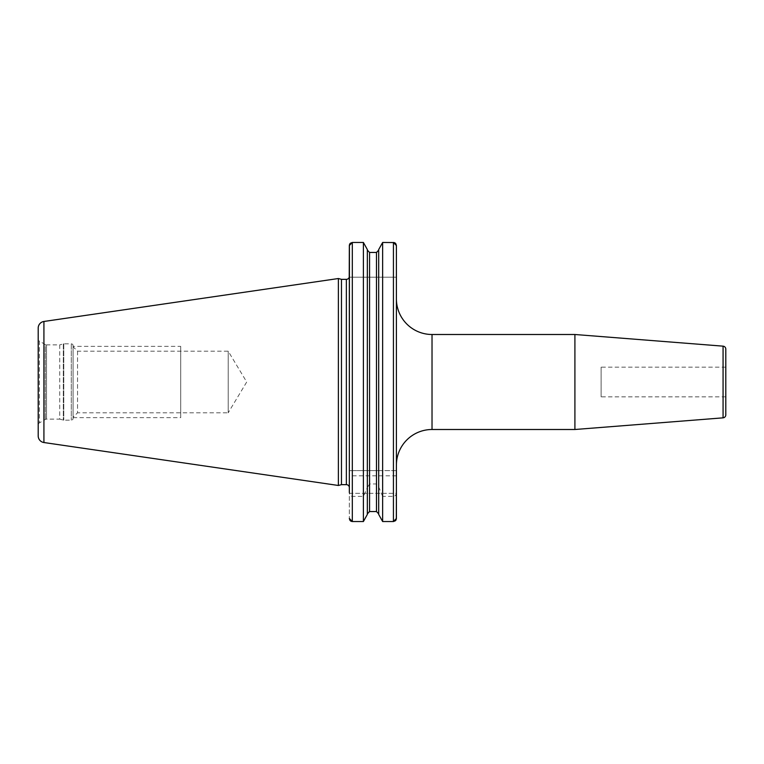 <?xml version="1.0" encoding="UTF-8"?>
<svg xmlns="http://www.w3.org/2000/svg" width="764" height="764" viewBox="0 0 764 764"><rect width="100%" height="100%" fill="white"/><g stroke="black" fill="none" stroke-linecap="round" stroke-linejoin="round"><path stroke-width="0.57" stroke-dasharray="3.82 2.86" d="M38.2 339.063L38.2 424.937L38.2 339.063A2.378 2.378 0 0 0 39.384 341.116L39.384 422.884A2.378 2.378 0 0 0 38.2 424.937M338.385 278.526L338.385 485.474M341.47 279.347L341.47 484.653M349.224 277.198L349.339 487.623M396.401 277.198L349.339 277.198L396.401 277.198L396.401 470.624L349.339 470.624L349.339 492.599C349.549 494.929 350.533 496.189 352.309 496.38L363.397 496.38L367.341 487.613L367.341 514.439L367.465 250.898M393.431 496.38L393.431 521.535L382.64 521.535L382.64 496.38L393.431 496.38C395.208 496.189 396.191 494.929 396.401 492.599L396.401 470.624L382.64 470.624L382.64 242.465L393.431 242.465L393.431 470.624M396.401 493.334L396.401 518.46L396.401 493.334L349.339 493.334L349.339 518.46L349.339 493.334L396.401 493.334M396.401 465.133L396.401 298.867L396.401 465.133M378.686 250.353L378.696 470.624L382.64 470.624M378.81 249.351L378.696 470.624L363.397 470.624L363.397 242.465L352.309 242.465L352.309 470.624L363.397 470.624M352.309 470.624L349.339 470.624L349.339 277.198M382.64 496.38L378.696 486.888L376.471 483.956L369.566 483.956L367.341 487.613M349.415 244.862L349.683 244.108M351.621 521.449L350.867 521.153M350.351 520.771L349.864 520.198M367.341 249.561L367.341 250.134M369.356 252.445L377.235 252.311M394.119 242.551L394.854 242.837M395.399 243.238L395.867 243.783M367.341 514.439L367.341 486.888M378.696 487.613L378.696 250.134M378.696 514.439L378.696 486.888M378.696 513.857L378.638 513.322M376.681 511.555L368.802 511.689M352.309 496.38L352.309 521.535L363.397 521.535L363.397 496.38M396.325 519.138L396.048 519.902M574.91 334.498L574.91 429.502M725.8 349.119L725.8 414.881M725.8 367.159L601.106 367.159L601.106 396.841L601.106 367.159M725.8 396.841L601.106 396.841M45.334 344.554L39.384 341.116L39.384 422.884L45.334 419.446A2.378 2.378 0 0 1 46.528 419.13L59.726 419.13L59.726 344.87L46.528 344.87A2.378 2.378 0 0 1 45.334 344.554L45.334 419.446L45.334 344.554M59.726 344.87L59.726 419.13L63.316 420.085A1.786 1.786 0 0 0 63.775 420.152L71.3 420.152A1.786 1.786 0 0 0 73.086 418.366L73.086 345.634A1.786 1.786 0 0 0 71.3 343.848L63.775 343.848A1.786 1.786 0 0 0 63.316 343.915L59.726 344.87M73.086 345.634L73.086 418.366M73.086 346.741L73.086 417.259L73.086 346.741L77.536 351.201L77.536 412.799L73.086 417.259M77.536 351.201L77.536 412.799L228.207 412.799L228.207 351.201L77.536 351.201M228.207 351.201L228.207 412.799L246.715 382L228.207 351.201M73.086 346.359L73.086 417.641L73.086 346.359L180.705 346.359L180.705 417.641L180.705 346.359M73.086 417.641L180.705 417.641M180.705 351.201L180.705 412.799L180.705 351.201M43.92 321.472L43.92 442.528M346.369 279.347L346.369 484.653M396.401 475.819L349.339 475.819M376.471 252.454L376.471 470.624M376.471 483.956L376.471 511.546M369.566 252.454L369.566 470.624M369.566 483.956L369.566 511.546M432.023 429.502L432.023 334.498M723.069 346.159L723.069 417.841M46.528 344.87L46.528 419.13L46.528 344.87M63.316 343.915L63.316 420.085L63.316 343.915M63.775 343.848L63.775 420.152L63.775 343.848M71.3 343.848L71.3 420.152L71.3 343.848"/><path stroke-width="1.15" d="M38.2 328.081L38.2 435.919L38.2 328.081A6.675 6.675 0 0 1 43.92 321.472L43.92 442.528A6.675 6.675 0 0 1 38.2 435.919M350.351 243.229L352.309 242.465L349.339 245.54L349.224 277.198A2.97 2.97 0 0 1 346.369 279.347L341.47 279.347L338.385 278.526L338.385 485.474L43.92 442.528M338.385 278.526L43.92 321.472M341.47 279.347L341.47 484.653L338.385 485.474M349.339 277.198L349.339 487.623A2.97 2.97 0 0 0 346.369 484.653L341.47 484.653M396.401 492.599L396.325 519.138M395.867 243.783L396.401 245.54L396.401 518.46L393.431 521.535L382.64 521.535L378.696 514.439L382.64 521.535L382.64 242.465L394.119 242.551M395.399 520.761L393.431 521.535L393.431 242.465L396.401 245.54L396.401 277.198M349.415 244.862L349.339 492.599M349.683 244.108L350.055 243.544M349.864 520.198L349.339 518.46L352.309 521.535L351.621 521.449M350.867 521.153L350.351 520.771M378.696 513.866L376.471 511.546L369.566 511.546L367.341 513.866L369.566 511.546L369.566 252.454L367.341 250.134L369.566 252.454L376.471 252.454L378.696 250.134L376.471 252.454L376.471 511.546L378.696 513.857M378.696 249.561L382.64 242.465L378.696 249.561L378.696 514.439M394.854 242.837L395.399 243.238M367.341 249.561L363.397 242.465L367.341 249.561L367.341 514.439L363.397 521.535L367.341 514.439M352.309 242.465L363.397 242.465L363.397 521.535L352.309 521.535L352.309 242.465M396.048 519.902L395.695 520.446M396.401 465.133A35.631 35.631 0 0 1 432.023 429.502L574.91 429.502L574.91 334.498L432.023 334.498L432.023 429.502M396.401 298.867A35.631 35.631 0 0 0 432.023 334.498M723.069 417.841L723.069 346.159A2.97 2.97 0 0 1 725.8 349.119L725.8 414.881A2.97 2.97 180 0 1 723.069 417.841L574.91 429.502M723.069 346.159L574.91 334.498M725.8 396.841L725.8 367.159L725.8 396.841M346.369 279.347L346.369 484.653"/></g></svg>
